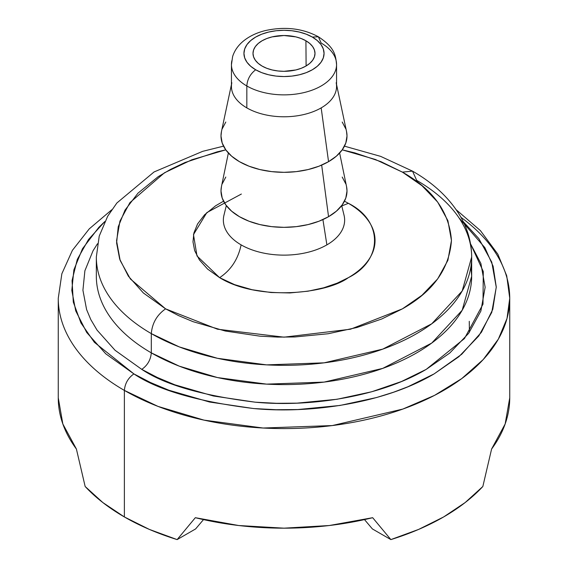 <?xml version="1.0" encoding="UTF-8"?>
<svg xmlns="http://www.w3.org/2000/svg" width="568" height="568" viewBox="0 0 568 568"><rect width="100%" height="100%" fill="white"/><g stroke="black" fill="none" stroke-linecap="round" stroke-linejoin="round"><path stroke-width="0.85" d="M459.058 217.949L484.873 247.655L493.109 266.222L496.262 287.003L492.783 309.354L481.444 332.23L461.727 354.254L434.094 373.907C383.734 403.67 309.248 413.88 253.981 408.57C198.019 401.683 157.996 390.124 133.906 373.907C128.162 377.926 124.988 383.428 124.378 390.415L158.018 406.404L203.983 420.121L263.083 428.024L332.28 425.567L402.797 409.081L434.527 395.378L461.741 378.6L483.233 359.537L498.342 339.153L507.018 318.435L509.737 298.257A225.737 130.328 180 0 1 370.386 418.666A225.737 130.328 180 0 1 124.378 390.415L124.378 516.958A225.737 130.328 0 0 0 177.131 539.6L195.328 517.697A225.737 130.328 0 0 0 372.672 517.697L390.869 539.6A225.737 130.328 0 0 0 482.835 486.506L491.597 449.032A225.737 130.328 0 0 0 509.737 397.841L505.158 423.969L491.597 449.032L482.835 486.506L465.156 502.559L443.622 516.958L418.68 529.397L390.869 539.6L372.395 528.936L390.869 539.6L372.672 517.697L329.255 525.528L284 528.169L238.745 525.528L195.328 517.697L177.131 539.6L149.32 529.397L124.378 516.958L102.843 502.559L85.165 486.506L76.403 449.032L62.842 423.969L58.263 397.834A225.737 130.328 0 0 0 76.403 449.032L85.165 486.506A225.737 130.328 0 0 0 124.378 516.958L124.378 390.415C124.988 383.428 128.162 377.926 133.906 373.907L150.406 382.484L168.831 390.209L209.564 402.023L253.576 408.541L276.105 409.72L297.71 409.556L339.983 405.46L376.57 397.536L393.652 392.183L407.987 386.73L434.094 373.907L458.894 356.697L478.803 335.929L491.76 312.364L496.262 287.252L491.76 262.139L478.803 238.581L463.161 221.534M96.333 257.24A187.667 108.346 0 0 0 151.301 333.608L179.268 346.899L217.48 358.309L266.612 364.876L324.136 362.831L382.761 349.121L431.765 323.781L462.189 290.986L471.667 256.992A187.667 108.346 180 0 1 355.816 357.094A187.667 108.346 180 0 1 151.301 333.608C152.21 323.128 156.974 314.878 165.593 308.85L130.384 278.966L120.167 260.471L116.554 240.789L119.947 221.115L129.916 202.641L164.486 172.771L191.934 159.736L225.773 149.845L217.267 151.819L184.934 162.54L170.585 169.363L158.188 176.676L137.946 193.198L125.017 210.124L118.236 226.767L116.603 242.983L119.678 259.093L128.361 276.169L143.377 292.981L165.593 308.85L178.608 315.616L193.141 321.708L225.276 331.023L259.995 336.171L277.773 337.101L294.813 336.966L328.169 333.743L357.024 327.488L381.81 318.96L402.407 308.85L421.974 295.268L437.68 278.888L447.896 260.3L451.454 240.484L447.896 220.675L437.68 202.087L421.974 185.708L402.407 172.125L412.51 171.124L402.407 172.125C433.029 189.336 449.38 212.127 451.454 240.484C449.38 268.849 433.029 291.632 402.407 308.85L350.506 329.213L284 337.165L217.494 329.213L165.593 308.85C156.974 314.878 152.21 323.128 151.301 333.608L151.301 352.863A187.667 108.346 0 0 0 355.816 376.35A187.667 108.346 0 0 0 471.667 276.247A187.667 108.346 0 0 0 470.922 266.619L471.667 276.247L462.189 310.249L431.765 343.044L382.761 368.383L324.136 382.094L266.612 384.131L217.48 377.564L179.268 366.154L151.301 352.863C150.697 359.849 147.517 365.352 141.773 369.37C164.592 384.735 202.52 395.683 255.557 402.215C307.927 407.249 378.508 397.572 426.227 369.37L464.461 338.549L482.992 304.185L483.283 271.511L470.51 243.771L480.876 263.46L485.143 287.252L480.876 311.051L468.6 333.38L449.735 353.055L426.227 369.37L401.491 381.511L371.728 391.757L337.051 399.269L297 403.145L276.517 403.301L255.174 402.187L213.461 396.01L174.866 384.813L157.4 377.5L141.766 369.37L115.084 350.307L97.05 330.114L90.809 319.585L86.613 309.61L82.921 290.248L84.888 270.773L93.031 250.779L97.49 243.75M241.372 194.043L206.837 212.595L193.475 234.598L197.004 255.976L219.617 277.66C257.077 300.912 325.705 294.394 348.376 277.653C383.23 260.464 383.23 220.498 348.376 203.316L341.766 205.957L348.376 203.316C356.562 208.044 362.952 213.476 367.553 219.61C372.544 226.263 375.043 233.221 375.043 240.484C375.043 247.74 372.551 254.698 367.553 261.365C362.959 267.5 356.569 272.924 348.376 277.653L337.186 283.155L323.71 287.791L308.012 291.192L289.886 292.946L270.95 292.513L252.071 289.716L234.605 284.646L219.617 277.66L207.54 269.026L199.382 259.888L194.654 250.609L192.985 241.84L193.873 233.029L197.557 223.977L204.594 214.775L215.591 205.801L223.529 201.193M344.641 220.143A60.641 35.01 180 0 1 326.884 244.872A60.641 35.01 180 0 1 241.116 244.872C238.084 259.228 230.92 270.155 219.624 277.653C230.92 270.155 238.084 259.228 241.116 244.872A60.641 35.01 0 0 0 326.884 244.872A60.641 35.01 0 0 0 344.038 215.194L341.68 205.602M336.561 64.759C335.645 54.819 334.602 47.463 318.371 36.771L321.168 43.061A52.561 30.345 180 0 1 336.561 64.518A52.561 30.345 180 0 1 304.114 92.556A52.561 30.345 180 0 1 246.831 85.981C247.293 79.371 250.239 73.975 255.671 69.772A40.058 23.125 180 0 1 255.671 37.069A40.058 23.125 180 0 1 312.329 37.069L306.259 34.194L299.329 32.056L291.817 30.736L284 30.296L276.183 30.736L268.671 32.056L261.741 34.194L255.671 37.069L250.694 40.569L246.988 44.567L244.709 48.912L243.942 53.42L244.709 57.936L246.988 62.274L250.694 66.271L255.671 69.772L261.741 72.654L268.671 74.791L276.183 76.105L284 76.552L291.817 76.105L299.329 74.791L306.259 72.654L312.329 69.772L317.306 66.271L321.012 62.274L323.291 57.936L324.058 53.42L323.291 48.912L321.012 44.567L317.306 40.569L312.329 37.069L318.371 36.771L312.329 37.069A40.058 23.125 180 0 1 312.329 69.772A40.058 23.125 180 0 1 255.671 69.772C250.239 73.975 247.293 79.371 246.831 85.981A52.561 30.345 0 0 0 300.621 93.308A52.561 30.345 0 0 0 336.029 68.813M460.939 217.324A225.737 130.328 180 0 1 509.737 298.257L506.72 275.792L497.845 254.187L480.386 230.58L456.225 209.762M364.5 519.606L372.395 528.936L364.5 519.606M195.605 528.936L203.5 519.606L195.605 528.936L177.131 539.6L195.605 528.936M416.699 180.383A187.667 108.346 180 0 1 471.667 256.992C471.582 242.905 467.897 229.479 460.605 216.727C449.991 198.623 433.959 183.421 412.51 171.124L416.699 180.383M322.915 219.575L326.884 244.872L322.915 219.575M228.364 153.019L221.435 186.68A63.005 36.373 0 0 0 256.488 223.693A63.005 36.373 0 0 0 328.553 216.692L321.673 165.111L328.553 216.692A63.005 36.373 0 0 0 346.565 186.68L339.636 153.019M336.171 82.736A52.561 30.345 180 0 1 321.168 107.892L328.553 161.674A63.005 36.373 0 0 0 346.537 131.52L336.561 84.575M231.865 60.662A52.561 30.345 0 0 0 246.831 85.981L246.831 107.892A52.561 30.345 0 0 0 321.168 107.892A52.561 30.345 0 0 0 336.561 86.435L336.561 64.518M262.082 66.073A30.999 17.899 180 0 1 253.001 53.307A30.999 17.899 180 0 1 272.228 36.863A30.999 17.899 180 0 1 305.918 40.768L306.109 65.966L305.918 40.768A30.999 17.899 180 0 1 314.999 53.307A30.999 17.899 180 0 1 295.949 69.935A30.999 17.899 180 0 1 262.082 66.073L258.227 63.36L255.366 60.272L253.598 56.914L253.001 53.42L253.598 49.927L255.366 46.569L258.227 43.48L262.082 40.768L266.782 38.539L272.136 36.885L284 35.521L295.864 36.885L301.217 38.539L305.918 40.768L309.773 43.48L312.634 46.569L314.402 49.927L314.999 53.42L314.402 56.914L312.634 60.272L309.773 63.36L305.918 66.073L301.217 68.302L295.864 69.956L284 71.32L277.951 70.972L272.136 69.956L266.782 68.302L262.082 66.073M246.831 85.981A52.561 30.345 180 0 1 231.439 64.518L231.439 86.435A52.561 30.345 0 0 0 246.831 107.892L246.831 85.981M231.439 84.575L221.463 131.52A63.005 36.373 0 0 0 256.381 168.646A63.005 36.373 0 0 0 328.553 161.674L321.168 107.892A52.561 30.345 180 0 1 246.831 107.892A52.561 30.345 180 0 1 231.829 82.736M342.206 122.028L345.791 128.851M346.501 131.357L347.005 135.951L345.791 143.044L342.206 149.867L336.384 156.157L328.553 161.674L319.003 166.197L308.112 169.555L296.29 171.628L284 172.324L271.71 171.628L259.888 169.555L248.997 166.197L239.447 161.674L231.616 156.157L225.794 149.867L222.209 143.044L220.995 135.951L221.499 131.357M222.209 128.851L225.794 122.028M342.206 177.053L345.791 183.876M346.53 186.517L347.005 190.969L345.791 198.069L342.206 204.892L336.384 211.175L328.553 216.692L319.003 221.215L308.112 224.573L296.29 226.646L284 227.342L271.71 226.646L259.888 224.573L248.997 221.215L239.447 216.692L231.616 211.175L225.794 204.892L222.209 198.069L220.995 190.969L221.47 186.517M222.209 183.876L225.794 177.053M226.32 205.602L223.962 215.194A60.641 35.01 0 0 0 241.116 244.872A60.641 35.01 180 0 1 223.884 215.513M402.407 172.125L380.936 161.653L354.822 152.877L342.227 149.838L375.37 159.473L402.407 172.125M344.471 201.186L348.376 203.316M151.301 333.608A187.667 108.346 180 0 1 96.333 256.992L96.333 276.247A187.667 108.346 0 0 0 151.301 352.863L151.301 333.608M141.773 369.37C147.517 365.352 150.697 359.849 151.301 352.863A187.667 108.346 180 0 1 96.333 276.495M104.846 221.527L98.867 227.306L82.474 248.763L73.883 269.864L71.809 290.411L75.707 310.845L86.712 332.486L105.747 353.793L133.906 373.907L94.366 342.312L80.961 322.979L73.3 302.105L72.051 280.578L77.298 259.384L88.551 239.455L104.839 221.534M58.263 298.555A225.737 130.328 0 0 0 124.378 390.415A225.737 130.328 180 0 1 58.263 298.257L58.263 397.841M509.737 397.841L509.737 298.257M471.667 256.992L471.667 276.247M318.371 36.771C302.602 28.343 284.916 26.284 265.313 30.587C256.324 32.809 248.791 36.501 242.692 41.663C237.772 45.909 234.414 50.872 232.617 56.552L231.439 64.759M412.51 171.124L380.638 156.37L344.471 146.161M223.529 146.161L202.691 151.337L154.063 171.955L116.873 202.989L107.664 216.259L99.23 236.103L96.333 256.992M469.274 321.31L469.395 332.301M111.775 209.762L89.268 228.854L72.399 250.346L61.862 273.748L58.263 298.257"/></g></svg>
